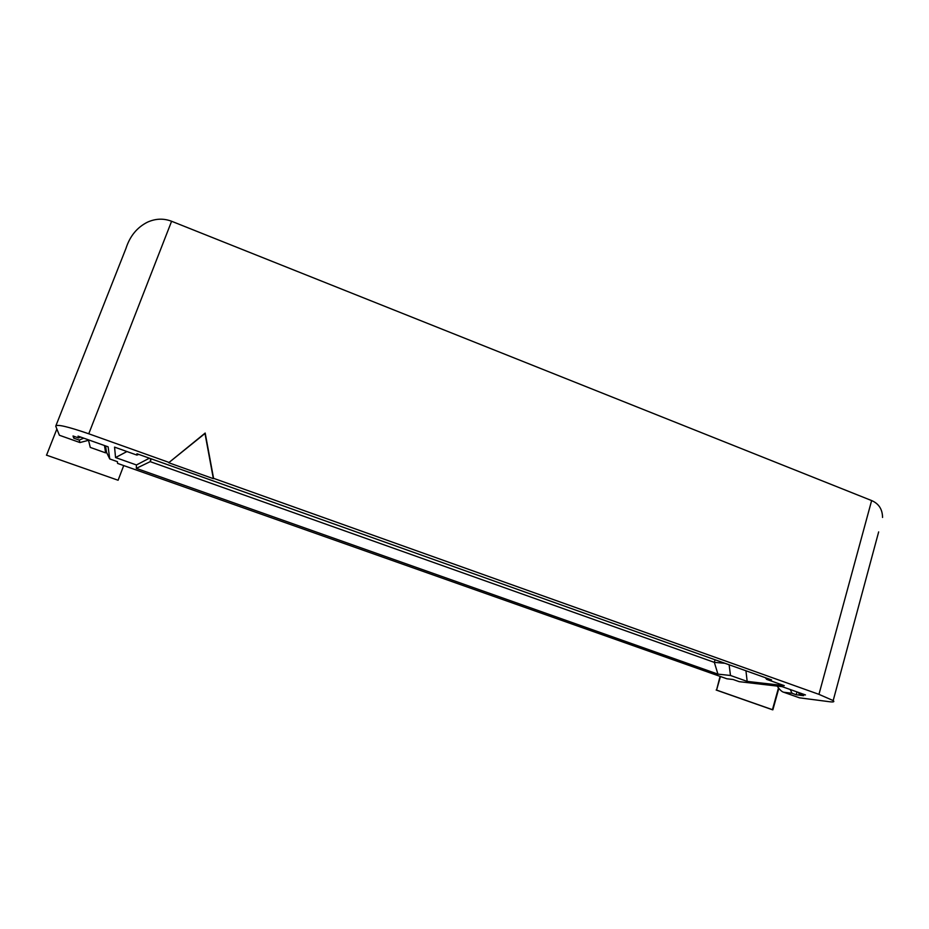 <?xml version="1.0" encoding="UTF-8"?>
<svg xmlns="http://www.w3.org/2000/svg" width="929" height="929" viewBox="0 0 929 929"><rect width="100%" height="100%" fill="white"/><g stroke="black" fill="none" stroke-linecap="round" stroke-linejoin="round"><path stroke-width="1.39" d="M104.489 445.537L105.627 452.864L106.359 451.297M56.007 425.494L125.972 248.403C129.886 236.198 137.004 227.477 147.316 222.24C155.457 218.524 163.55 218.199 171.598 221.265L871.634 500.568L818.96 694.346L213.565 478.319L205.181 433.042L168.706 462.735L213.356 478.667L204.995 433.495L168.706 462.735M798.475 692.453L799.277 694.16L805.466 694.938L782.183 686.659L739.229 681.665L733.097 679.494L726.884 678.785L117.577 463.397L117.426 461.678L109.738 458.949L106.498 452.249L105.558 445.92M765.322 677.682L766.692 679.378L784.273 685.637L747.171 681.398L730.473 675.476L717.931 674.129L136.308 468.355L150.219 461.643L150.626 458.624M138.769 454.409L136.877 455.082L136.935 453.747L771.523 679.889L766.692 679.378M87.338 439.44L87.616 440.543L79.952 442.552L59.386 435.248L55.728 426.179C56.634 423.996 67.643 426.527 88.754 433.785L171.598 221.265M126.948 451.54L115.556 457.556L114.557 447.128L136.877 455.082M149.406 458.194L136.447 464.964L115.556 457.556M136.308 468.355L136.447 464.964M151.276 458.856L150.219 461.643L714.331 662.365L717.931 674.129M109.738 458.949L108.112 446.826L78.036 436.131L78.582 437.954L73.031 435.98L73.739 438.151L74.401 436.467M80.649 437.06L78.582 437.954M73.739 438.151L79.22 440.091L83.726 438.151M79.22 440.091L79.94 442.529L59.561 435.318M88.418 439.823L90.264 447.418L105.627 452.864M87.616 440.543L87.988 439.672M168.799 462.352L88.754 433.785M777.132 686.066C779.721 689.748 781.893 691.803 783.635 692.221L792.007 693.255L790.254 689.527M799.277 694.16L803.539 695.682L796.223 694.753L792.007 693.255M783.728 692.233L799.521 697.83L829.446 701.72C833.499 702.231 834.741 701.848 833.185 700.582L878.66 531.899M818.96 694.346L833.185 700.582M724.957 663.294L714.331 662.365L715.075 659.776M729.126 664.781L730.473 675.476M745.941 670.773L747.171 681.398M799.521 697.83L798.661 697.551M871.634 500.568C878.799 503.657 882.445 509.278 882.55 517.453M796.223 694.753L797.001 691.919M46.52 455.245L56.866 429.012M46.45 455.129L118.099 480.247L123.72 465.568M720.439 676.509L716.561 690.084L772.858 709.826L778.827 688.331M720.068 676.382L716.561 690.084M716.154 690.026L772.417 709.756L778.49 687.913M783.635 692.221L799.439 697.818"/></g></svg>
